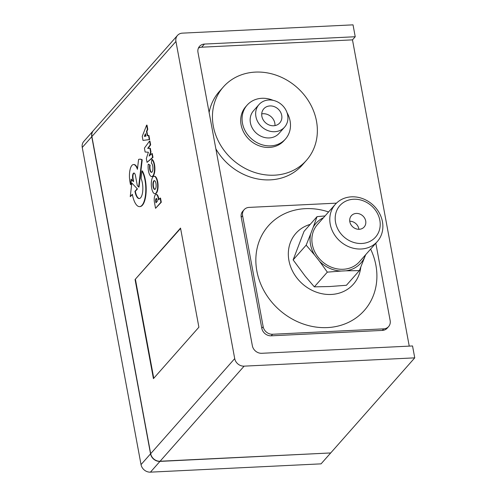 <?xml version="1.0" encoding="UTF-8"?>
<svg xmlns="http://www.w3.org/2000/svg" width="497" height="497" viewBox="0 0 497 497"><rect width="100%" height="100%" fill="white"/><g stroke="black" fill="none" stroke-linecap="round" stroke-linejoin="round"><path stroke-width="0.75" d="M330.542 452.953L159.947 461.396A8.53 7.443 -138.5 0 1 150.541 453.848L91.759 136.7A8.53 7.443 -138.5 0 1 93.306 130.668A8.53 7.443 -138.5 0 1 93.374 130.593M330.567 453.102L321.062 463.856L150.436 472.15A8.53 7.443 -138.5 0 1 141.03 464.608L82.254 147.46A8.53 7.443 -138.5 0 1 83.8 141.428L93.306 130.668M341.11 271.058L327.33 272.139L319.627 261.41A29.969 26.161 41.5 0 0 341.11 271.058L346.011 270.815A29.969 26.161 41.5 0 0 365.531 254.868M365.68 254.694L359.387 270.598L346.011 270.815M323.491 217.717A29.969 26.161 41.5 0 0 313.272 227.092L317.049 216.636L325.057 215.94M306.164 245.158L310.625 234.019A29.969 26.161 41.5 0 0 314.495 254.874L306.164 245.158L293.137 259.894L305.276 276.264L314.328 286.856L329.784 286.527L346.421 285.272L359.387 270.598M317.049 216.636L304.04 231.353L293.137 259.894M314.495 254.874L319.627 261.41M313.272 227.092L310.625 234.019M377.347 241.499L359.437 261.764A28.049 24.49 -138.5 0 1 332.182 267.516A28.049 24.49 -138.5 0 1 312.315 244.456A28.049 24.49 -138.5 0 1 317.397 224.607L335.307 204.342A28.049 24.49 41.5 0 0 330.225 224.19A28.049 24.49 41.5 0 0 350.093 247.251A28.049 24.49 41.5 0 0 377.347 241.499A28.049 24.49 41.5 0 0 382.435 221.65A28.049 24.49 41.5 0 0 362.562 198.589A28.049 24.49 41.5 0 0 335.307 204.342M310.196 224.389A38.381 33.498 41.5 0 0 288.931 260.509A38.381 33.498 41.5 0 0 326.069 294.336A38.381 33.498 41.5 0 0 360.766 267.224M349.745 221.215A8.53 7.443 -138.5 0 1 358.809 228.769A8.53 7.443 -138.5 0 1 358.89 229.297M365.699 220.972A8.53 7.443 -138.5 0 1 364.152 227.005A8.53 7.443 -138.5 0 1 355.871 228.757A8.53 7.443 -138.5 0 1 349.826 221.743A8.53 7.443 -138.5 0 1 351.373 215.71A8.53 7.443 -138.5 0 1 359.66 213.965A8.53 7.443 -138.5 0 1 365.699 220.972M335.568 222.439A23.788 20.762 -138.5 0 1 365.227 201.67A23.788 20.762 -138.5 0 1 372.321 239.976A23.788 20.762 -138.5 0 1 335.568 222.439M314.328 286.856L327.33 272.139M370.625 249.103A63.964 55.832 -138.5 0 1 375.894 265.236A63.964 55.832 -138.5 0 1 327.399 327.591A63.964 55.832 -138.5 0 1 256.856 271.02A63.964 55.832 -138.5 0 1 328.585 211.952M336.45 203.149L249.065 207.398A8.53 7.443 41.5 0 0 244.145 209.678A8.53 7.443 41.5 0 0 242.598 215.71L263.174 326.715A8.53 7.443 41.5 0 0 272.58 334.257L383.684 328.859A8.53 7.443 41.5 0 0 388.604 326.579A8.53 7.443 41.5 0 0 390.151 320.54L375.819 243.226M388.604 326.579L387.225 328.138A8.53 7.443 -138.5 0 1 382.305 330.418L271.2 335.817A8.53 7.443 -138.5 0 1 261.795 328.275L241.219 217.27A8.53 7.443 -138.5 0 1 242.766 211.237L244.145 209.678M261.726 113.894A10.661 9.306 -138.5 0 1 274.822 123.163A10.661 9.306 -138.5 0 1 274.971 125.598M281.712 115.366A10.661 9.306 -138.5 0 1 279.78 122.908A10.661 9.306 -138.5 0 1 269.424 125.095A10.661 9.306 -138.5 0 1 261.869 116.329A10.661 9.306 -138.5 0 1 263.801 108.787A10.661 9.306 -138.5 0 1 274.158 106.6A10.661 9.306 -138.5 0 1 281.712 115.366M273.101 100.338A25.583 22.334 41.5 0 0 247.108 105.14A25.583 22.334 41.5 0 0 242.474 123.244A25.583 22.334 41.5 0 0 260.596 144.273A25.583 22.334 41.5 0 0 285.452 139.03A25.583 22.334 41.5 0 0 290.086 120.926A25.583 22.334 41.5 0 0 287.017 112.639M259.012 104.55L253.501 110.788A17.06 14.891 41.5 0 0 256.421 133.239A17.06 14.891 41.5 0 0 279.059 133.376L284.57 127.145A17.06 14.891 41.5 0 0 287.664 115.074A17.06 14.891 41.5 0 0 275.58 101.053A17.06 14.891 41.5 0 0 259.012 104.55A17.06 14.891 41.5 0 0 255.918 116.621A17.06 14.891 41.5 0 0 268.001 130.643A17.06 14.891 41.5 0 0 284.57 127.145M285.452 139.03L284.073 140.583A25.583 22.334 -138.5 0 1 259.217 145.832A25.583 22.334 -138.5 0 1 241.095 124.797A25.583 22.334 -138.5 0 1 245.729 106.7L247.108 105.14M316.49 121.138A55.434 48.389 -138.5 0 1 306.438 160.351A55.434 48.389 -138.5 0 1 232.857 159.904A55.434 48.389 -138.5 0 1 223.364 86.932A55.434 48.389 -138.5 0 1 277.22 75.563A55.434 48.389 -138.5 0 1 316.49 121.138M209.125 112.521A55.434 48.389 -138.5 0 1 219.233 91.61L223.364 86.932M306.438 160.351L302.306 165.029A55.434 48.389 -138.5 0 1 215.853 148.814M160.084 461.241L330.71 452.947L414.746 357.859L412.541 345.962L261.757 353.292A8.53 7.443 -138.5 0 1 252.352 345.75L197.98 52.384A8.53 7.443 -138.5 0 1 199.527 46.351A8.53 7.443 -138.5 0 1 204.447 44.071L355.231 36.741L353.032 24.85L182.405 33.144A8.53 7.443 -138.5 0 0 177.479 35.424L93.442 130.512A8.53 7.443 41.5 0 0 91.895 136.545L150.678 453.693A8.53 7.443 41.5 0 0 160.084 461.241L244.12 366.146A8.53 7.443 -138.5 0 1 234.714 358.604L175.938 41.456A8.53 7.443 -138.5 0 1 177.479 35.424M198.402 48.134A8.53 7.443 -138.5 0 1 201.689 47.19L352.479 39.859L409.242 346.123M355.231 36.741L352.479 39.859M414.746 357.859L244.12 366.146M158.593 198.061L158.195 198.079A5.815 2.112 -92.8 0 0 156.046 194.464L156.443 194.445A5.815 2.112 87.2 0 1 158.593 198.061L158.866 199.539M160.133 198.104L160.531 198.086L161.301 202.242L155.549 208.318L160.904 202.26L160.133 198.104L158.537 199.918L158.195 198.079M147.771 129.27L147.373 129.288L146.603 125.151L147 125.132L147.771 129.27L146.882 131.438L147.652 135.619M148.51 135.439L148.907 135.42L149.678 139.564L142.993 140.415L149.28 139.582L148.51 135.439L147.267 135.693L146.485 131.456L147.373 129.288M154.064 176.273L154.461 176.255A8.722 3.168 87.2 0 1 157.922 183.269A8.722 3.168 87.2 0 1 156.387 193.078A8.722 3.168 87.2 0 1 155.306 193.681L154.909 193.7A8.722 3.168 -92.8 0 0 155.99 193.097A8.722 3.168 -92.8 0 0 157.524 183.287A8.722 3.168 -92.8 0 0 154.064 176.273A8.722 3.168 -92.8 0 0 152.983 176.876A8.722 3.168 -92.8 0 0 151.448 186.686A8.722 3.168 -92.8 0 0 154.909 193.7M139.638 159.202L140.036 159.183A24.813 9.014 87.2 0 1 142.21 159.792L139.036 187.046L138.638 187.065L141.813 159.81A24.813 9.014 -92.8 0 0 139.638 159.202A24.813 9.014 -92.8 0 0 138.582 159.431L137.42 169.347A12.798 4.653 -92.8 0 0 133.5 164.544A12.798 4.653 -92.8 0 0 129.934 181.74L130.469 184.617L131.109 179.125L133.196 181.455L132.718 178.864A4.28 1.553 87.2 0 1 133.892 173.024A4.28 1.553 87.2 0 1 135.482 175.739L137.302 185.549L138.638 187.065M134.091 173.049A4.28 1.553 -92.8 0 0 133.115 178.845L133.594 181.436L133.196 181.455M131.456 179.516L130.866 184.598L130.469 184.617M133.5 164.544L133.892 164.526A12.798 4.653 87.2 0 1 137.52 168.502M151.871 153.567L152.268 153.548L152.977 157.369L147.05 162.389L152.579 157.387L151.871 153.567L149.125 156.07L150.585 152.001L149.901 148.299L147.696 148.386L150.262 144.875L149.554 141.061L144.41 148.131L145.13 152.014L148.398 152.244L146.335 158.524L147.05 162.389M149.554 141.061L149.951 141.042L150.659 144.857L148.094 148.367L150.299 148.28L150.982 151.983L149.703 155.542M150.137 165.122L148.268 164.134L150.137 165.122A4.622 1.677 -92.8 0 0 151.66 172.316M151.858 159.475L152.256 159.456A8.729 3.175 87.2 0 1 154.896 168.999A8.729 3.175 87.2 0 1 152.119 176.528L151.722 176.547A8.729 3.175 -92.8 0 0 154.499 169.017A8.729 3.175 -92.8 0 0 151.858 159.475L151.411 163.233A4.622 1.677 87.2 0 1 152.933 168.197A4.622 1.677 87.2 0 1 151.467 172.36A4.622 1.677 87.2 0 1 149.852 169.937A4.622 1.677 87.2 0 1 149.74 165.141M137.433 188.941L131.835 183.045L137.433 188.941L135.339 191.314A11.487 4.175 -92.8 0 0 139.396 198.545M141.943 170.925L142.341 170.906A19.551 7.107 87.2 0 1 146.087 192.637A19.551 7.107 87.2 0 1 139.986 206.603L139.589 206.628A19.551 7.107 -92.8 0 0 145.689 192.662A19.551 7.107 -92.8 0 0 141.943 170.925L141.073 178.547A11.487 4.175 87.2 0 1 142.726 191.096A11.487 4.175 87.2 0 1 139.203 198.564A11.487 4.175 87.2 0 1 134.942 191.339L137.042 188.959M132.401 194.644L130.239 196.657L132.332 194.29A19.551 7.107 -92.8 0 0 139.589 206.628M135.066 279.531L180.529 228.092L198.893 327.2L153.43 378.639L135.066 279.531L180.591 228.446M157.363 201.235L155.959 202.819L155.704 201.447A2.168 0.789 87.2 0 1 156.3 198.477A2.168 0.789 87.2 0 1 157.102 199.837L157.363 201.235M156.499 198.539A2.168 0.789 -92.8 0 0 156.101 201.428L156.288 202.447M156.046 194.464A5.815 2.112 -92.8 0 0 154.443 202.341L155.549 208.318M161.301 202.242L160.904 202.26M145.447 133.693L145.907 136.184L144.341 136.371L145.447 133.693M145.565 134.345L144.751 136.321M146.603 125.151L142.241 136.377L142.993 140.415M146.882 131.438L146.485 131.456M149.678 139.564L149.28 139.582M154.517 180.653A4.405 1.603 -92.8 0 0 154.163 180.914A4.405 1.603 -92.8 0 0 153.362 185.598A4.405 1.603 -92.8 0 0 154.94 189.388M153.772 180.933A4.405 1.603 87.2 0 1 154.312 180.628A4.405 1.603 87.2 0 1 156.126 184.952A4.405 1.603 87.2 0 1 154.741 189.432A4.405 1.603 87.2 0 1 152.995 185.89A4.405 1.603 87.2 0 1 153.772 180.933M142.21 159.792L141.813 159.81M152.977 157.369L152.579 157.387M150.659 144.857L150.262 144.875M148.094 148.367L147.696 148.386M150.299 148.28L149.901 148.299M150.982 151.983L150.585 152.001M148.268 164.134A8.729 3.175 -92.8 0 0 151.722 176.547M131.835 183.045L130.239 196.657M135.339 191.314L134.942 191.339M153.766 378.267L135.457 279.513M91.759 136.7L82.254 147.46M150.541 453.848L141.03 464.608M159.947 461.396L150.436 472.15M382.305 330.418L383.684 328.859M271.2 335.817L272.58 334.257M261.795 328.275L263.174 326.715M241.219 217.27L242.598 215.71M234.714 358.604L150.678 453.693M91.895 136.545L175.938 41.456M204.447 44.071L201.689 47.19M156.101 201.428L155.704 201.447M133.115 178.845L132.718 178.864"/></g></svg>
